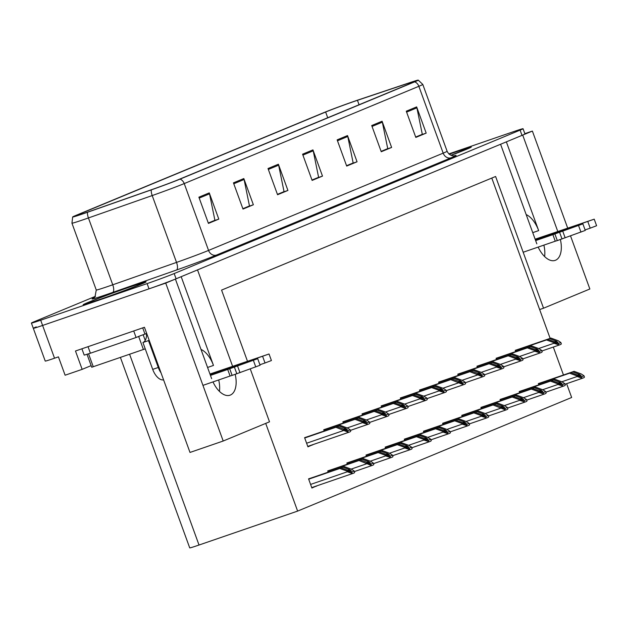 <?xml version="1.0" encoding="UTF-8"?>
<svg xmlns="http://www.w3.org/2000/svg" width="628" height="628" viewBox="0 0 628 628"><rect width="100%" height="100%" fill="white"/><g stroke="black" fill="none" stroke-linecap="round" stroke-linejoin="round"><path stroke-width="0.94" d="M506.356 141.857L538.659 230.609A22.325 11.956 71 0 0 526.17 214.58M181.178 276.681L213.481 365.433A22.325 11.956 71 0 0 200.991 349.404M538.165 247.094A22.325 11.956 71 0 0 555.152 260.385A22.325 11.956 71 0 0 555.521 260.243A22.325 11.956 71 0 0 560.396 239.566M543.879 245.124A22.325 11.956 -109 0 1 544.617 256.562M212.986 381.91A22.325 11.956 71 0 0 229.974 395.208A22.325 11.956 71 0 0 230.343 395.067A22.325 11.956 71 0 0 235.217 374.382M219.439 391.377A22.325 11.956 71 0 0 218.701 379.948M91.138 365.629L82.158 369.35L75.478 351.005L144.44 327.282L190.001 452.443L223.199 441.021L165.721 283.095L175.4 279.075L211.652 378.684M82.158 369.35L65.108 375.214L58.428 356.869L54.534 358.211L42.602 325.445L165.721 283.095M36.259 326.898A20.928 0.581 -20 0 0 33.308 328.303L45.232 361.069A20.928 0.581 -20 0 0 54.534 358.211M95.48 296.314L34.352 321.654A20.928 0.581 -20 0 0 31.4 323.059L33.308 328.303A20.928 0.581 -20 0 0 42.602 325.445L149.009 288.841A20.928 0.581 -20 0 0 176.091 278.793L522.009 135.373A20.928 0.581 -20 0 0 524.961 133.96L523.053 128.724A20.928 0.581 -20 0 0 513.759 131.582L448.847 153.907M567.657 228.011L532.379 131.071L524.851 133.662M247.432 361.131L221.574 290.097L495.602 176.484L543.542 308.207L589.857 288.998L570.53 235.9M557.758 231.418L522.7 135.083L532.379 131.071M232.58 366.234L197.522 269.907L500.579 144.259L536.83 243.86M250.274 368.942L269.514 421.82L223.199 441.021M265.707 423.398L297.625 511.098L199.021 545.025A20.928 0.581 160 0 1 189.727 547.883L120.403 357.426M297.625 511.098L571.653 397.485L566.629 383.684M563.465 374.995L553.299 347.064M550.136 338.374L491.787 178.069M543.542 308.207L539.64 309.549M428.422 429.56L423.46 431.232L423.908 432.464M466.714 413.679L461.753 415.351L462.208 416.584M485.868 405.743L480.907 407.407L481.354 408.647M505.014 397.807L500.053 399.471L500.5 400.711M524.16 389.862L519.199 391.534L519.654 392.767M447.568 421.624L442.607 423.288L443.054 424.528M409.275 437.496L404.306 439.168L404.762 440.401M390.121 445.44L385.16 447.105L385.608 448.345M370.975 453.377L366.014 455.049L366.462 456.281M351.829 461.321L346.868 462.985L347.315 464.218M332.675 469.257L327.714 470.921L328.169 472.162M313.529 477.194L308.568 478.866L311.904 488.035L316.693 485.891M543.314 381.926L538.353 383.59L538.8 384.831M424.45 388.371L419.488 390.035L419.936 391.275M462.742 372.49L457.781 374.162L458.236 375.395M481.896 364.554L476.935 366.218L477.382 367.459M501.042 356.61L496.081 358.282L496.528 359.514M443.596 380.435L438.634 382.099L439.082 383.331M405.296 396.307L400.334 397.979L400.79 399.212M386.149 404.251L381.188 405.916L381.636 407.148M367.003 412.188L362.042 413.852L362.489 415.092M347.857 420.124L342.888 421.796L343.343 423.029M328.703 428.068L323.742 429.733L324.189 430.973M309.557 436.005L304.596 437.669L307.932 446.846L312.72 444.703M520.188 348.673L515.227 350.346L515.674 351.578M307.822 446.539L312.775 444.844M311.794 487.736L316.748 486.033M98.047 300.184A33.488 0.934 -20 0 0 130.075 288.558A33.488 0.934 -20 0 0 146.104 281.846A33.488 0.934 -20 0 0 131.228 286.423A33.488 0.934 -20 0 0 99.2 298.049A33.488 0.934 -20 0 0 83.171 304.753A33.488 0.934 -20 0 0 98.047 300.184M451.045 155.328A33.488 0.934 -20 0 0 471.283 147.031A33.488 0.934 -20 0 0 456.407 151.599A33.488 0.934 -20 0 0 449.114 154.15M85.196 212.978A22.325 0.62 160 0 1 75.282 216.024A22.325 0.62 160 0 1 78.429 214.525L325.634 112.027A22.325 0.62 160 0 1 357.45 100.315L408.647 83.147A22.325 0.62 160 0 1 415.642 81.091A22.325 0.62 160 0 1 412.486 82.598L177.865 179.875A22.325 0.62 160 0 1 152.243 189.452L88.462 211.84A22.325 0.62 160 0 1 85.196 212.978M83.814 213.551A25.112 0.699 -20 0 0 87.488 212.272L151.269 189.884A25.112 0.699 -20 0 0 180.095 179.106L414.715 81.828A25.112 0.699 -20 0 0 418.24 80.117A25.112 0.699 -20 0 0 410.398 82.449L359.2 99.617A25.112 0.699 -20 0 0 323.404 112.797L76.208 215.286A25.112 0.699 -20 0 0 72.667 216.95A25.112 0.699 -20 0 0 83.814 213.551M33.308 328.303A20.928 0.581 -20 0 0 42.602 325.445L40.694 320.202L147.101 283.597A20.928 0.581 -20 0 0 174.184 273.549L520.102 130.129A20.928 0.581 -20 0 0 523.053 128.724M31.4 323.059A20.928 0.581 -20 0 0 40.694 320.202M382.083 121.235L391.621 147.447L381.251 151.748L371.713 125.537L382.083 121.235A5.581 4.71 -112.5 0 1 382.342 122.17L372.043 126.44M416.647 106.901L426.184 133.12L415.815 137.414L406.277 111.203L416.647 106.901A5.581 4.71 -112.5 0 1 416.906 107.835L406.606 112.114M278.385 164.23L287.93 190.441L277.56 194.735L268.015 168.524L278.385 164.23A5.581 4.71 -112.5 0 1 278.651 165.164L268.344 169.434M243.821 178.556L253.367 204.767L242.997 209.069L233.451 182.858L243.821 178.556A5.581 4.71 -112.5 0 1 244.088 179.49L233.781 183.761M209.257 192.89L218.803 219.101L208.433 223.403L198.888 197.184L209.257 192.89A5.581 4.71 -112.5 0 1 209.524 193.824L199.217 198.095M347.519 135.57L357.057 161.781L346.687 166.075L337.15 139.863L347.519 135.57A5.581 4.71 -112.5 0 1 347.779 136.496L337.479 140.774M312.948 149.896L322.494 176.107L312.124 180.409L302.586 154.198L312.948 149.896A5.581 4.71 -112.5 0 1 313.215 150.83L302.916 155.1M387.131 148.883L381.149 151.474M421.694 134.557L415.712 137.139M283.44 191.878L277.458 194.468M248.876 206.204L242.895 208.794M214.305 220.538L208.331 223.128M352.567 163.217L346.585 165.808M318.004 177.543L312.022 180.134M322.494 176.107L318.035 177.646M311.99 180.04L318.6 177.3L313.215 150.83M357.057 161.781L352.598 163.311M346.554 165.706L353.164 162.966L347.779 136.496M218.803 219.101L214.344 220.632M208.3 223.034L214.909 220.287L209.524 193.824M253.367 204.767L248.908 206.306M242.863 208.7L249.473 205.96L244.088 179.49M287.93 190.441L283.471 191.972M277.427 194.366L284.037 191.626L278.651 165.164M426.184 133.12L421.726 134.651M415.681 137.045L422.299 134.306L416.906 107.835M391.621 147.447L387.162 148.977M381.118 151.379L387.735 148.632L382.342 122.17M515.274 350.463L549.602 338.649L556.33 341.13L558.017 342.456M515.243 350.377L550.984 338.076L558.229 340.753L560.851 342.503L561.338 343.83A3.485 1.868 71 0 1 560.718 344.442L559.681 344.866A3.485 1.868 71 0 1 559.619 344.89A3.485 1.868 71 0 1 558.834 344.866L553.975 343.265L553.731 342.613L558.355 343.54L560.851 342.503M515.345 350.659L546.493 339.944L553.731 342.613M546.493 339.944L515.313 350.573M558.049 342.448L554.595 341.852L547.875 339.371M549.602 338.649L550.984 338.076M558.355 343.54L558.834 344.866M538.392 383.716L572.728 371.902L579.448 374.382L581.135 375.709M538.361 383.63L574.11 371.329L581.347 374.005L583.969 375.756L584.456 377.083A3.485 1.868 71 0 1 583.836 377.695L582.8 378.119A3.485 1.868 71 0 1 582.745 378.142A3.485 1.868 71 0 1 581.96 378.119L577.093 376.517L576.857 375.866L581.473 376.784L583.969 375.756M538.463 383.912L569.612 373.197L576.857 375.866M569.612 373.197L538.432 383.826M581.167 375.693L577.721 375.104L571.001 372.624M572.728 371.902L574.11 371.329M581.473 376.784L581.96 378.119M496.12 358.4L530.456 346.593L537.175 349.074L538.871 350.393M496.089 358.313L531.837 346.02L539.075 348.689L541.705 350.44L542.184 351.766A3.485 1.868 71 0 1 541.564 352.379L540.527 352.81A3.485 1.868 71 0 1 540.472 352.834A3.485 1.868 71 0 1 539.688 352.803L534.821 351.209L534.585 350.55L539.201 351.476L541.705 350.44M496.199 358.596L527.347 347.881L534.585 350.55M527.347 347.881L496.159 358.51M538.895 350.385L535.449 349.788L528.729 347.308M530.456 346.593L531.837 346.02M539.201 351.476L539.688 352.803M476.974 366.344L511.31 354.53L518.029 357.01L519.717 358.337M476.942 366.257L512.691 353.957L519.929 356.626L522.551 358.376L523.038 359.711A3.485 1.868 71 0 1 522.418 360.315L521.381 360.747A3.485 1.868 71 0 1 521.326 360.77A3.485 1.868 71 0 1 520.541 360.747L515.674 359.145L515.439 358.494L520.055 359.412L522.551 358.376M477.045 366.54L508.193 355.817L515.439 358.494M508.193 355.817L477.013 366.454M519.749 358.321L516.302 357.724L509.583 355.244M511.31 354.53L512.691 353.957M520.055 359.412L520.541 360.747M457.828 374.28L492.156 362.466L498.883 364.947L500.571 366.273M457.796 374.194L493.537 361.893L500.783 364.57L503.405 366.32L503.892 367.647A3.485 1.868 71 0 1 503.271 368.259L502.235 368.691A3.485 1.868 71 0 1 502.172 368.707A3.485 1.868 71 0 1 501.387 368.683L496.528 367.082L496.285 366.43L500.909 367.356L503.405 366.32M457.898 374.476L489.047 363.761L496.285 366.43M489.047 363.761L457.867 374.39M500.602 366.265L497.148 365.669L490.429 363.188M492.156 362.466L493.537 361.893M500.909 367.356L501.387 368.683M519.246 391.652L553.574 379.846L560.302 382.326L561.989 383.645M519.215 391.566L554.964 379.273L562.201 381.942L564.823 383.692L565.31 385.019A3.485 1.868 71 0 1 564.69 385.631L563.654 386.063A3.485 1.868 71 0 1 563.591 386.079A3.485 1.868 71 0 1 562.806 386.055L557.947 384.462L557.711 383.802L562.327 384.729L564.823 383.692M519.317 391.848L550.466 381.133L557.711 383.802M550.466 381.133L519.285 391.762M562.021 383.637L558.575 383.041L551.847 380.56M553.574 379.846L554.964 379.273M562.327 384.729L562.806 386.055M500.1 399.596L534.428 387.782L541.148 390.263L542.843 391.589M500.069 399.51L535.81 387.209L543.055 389.878L545.677 391.629L546.156 392.963A3.485 1.868 71 0 1 545.544 393.568L544.5 393.999A3.485 1.868 71 0 1 544.445 394.023A3.485 1.868 71 0 1 543.66 393.999L538.8 392.398L538.557 391.746L543.181 392.665L545.677 391.629M500.171 399.785L531.319 389.07L538.557 391.746M531.319 389.07L500.139 399.698M542.875 391.574L539.421 390.977L532.701 388.497M534.428 387.782L535.81 387.209M543.181 392.665L543.66 393.999M480.946 407.533L515.282 395.719L522.001 398.199L523.689 399.526M480.915 407.446L516.663 395.145L523.901 397.822L526.523 399.573L527.01 400.899A3.485 1.868 71 0 1 526.39 401.512L525.353 401.936A3.485 1.868 71 0 1 525.298 401.959A3.485 1.868 71 0 1 524.513 401.936L519.646 400.334L519.411 399.683L524.027 400.609L526.523 399.573M481.017 407.729L512.173 397.014L519.411 399.683M512.173 397.014L480.985 407.643M523.721 399.518L520.274 398.921L513.555 396.441M515.282 395.719L516.663 395.145M524.027 400.609L524.513 401.936M461.8 415.469L496.128 403.663L502.855 406.143L504.574 407.454L501.128 406.858L494.401 404.377L493.019 404.95L505.367 409.872A3.485 1.868 71 0 0 506.144 409.903A3.485 1.868 71 0 0 506.207 409.88L507.243 409.448A3.485 1.868 71 0 0 507.864 408.836L507.377 407.509L504.755 405.759L497.517 403.09L461.768 415.383M461.87 415.665L493.019 404.95M461.839 415.579L494.401 404.377M496.128 403.663L497.517 403.09M500.265 407.619L504.881 408.545L507.377 407.509M504.881 408.545L505.367 409.872M229.738 368.864L232.125 375.411L230.084 376.031L227.705 369.476L257.708 358.69L210.286 374.932M81.907 348.791L84.207 355.126L90.408 353.219L136.088 337.503L133.709 330.972M142.713 327.871L144.958 334.057L143.019 334.787M140.444 335.768L136.088 337.503M147.172 334.771L146.552 334.991L146.073 333.68L144.958 334.057M149.166 340.258A13.949 7.473 -109 0 1 148.498 340.604L142.933 342.519A13.949 7.473 71 0 0 146.552 334.991M142.933 342.519L152.706 369.39A13.949 7.473 71 0 0 163.586 379.869M148.498 340.604L158.28 367.474A13.949 7.473 71 0 0 161.043 372.891M210.129 374.5L269.035 353.996L209.956 374.021M262.645 356.429L265.024 362.984L271.422 360.543L269.035 353.996M265.024 362.984L259.914 364.742M230.084 376.031L202.946 385.364M210.459 375.411L227.705 369.476M232.125 375.411L260.094 365.245L257.708 358.69M236.842 373.809L234.456 367.254M239.982 372.671L237.596 366.116M554.924 234.04L557.303 240.595L555.27 241.207L552.883 234.652L582.886 223.866L535.464 240.108M535.307 239.676L594.214 219.172L535.135 239.197M587.824 221.606L590.21 228.16L596.6 225.727L594.214 219.172M590.21 228.16L585.092 229.919M555.27 241.207L523.179 252.244M535.637 240.587L552.883 234.652M557.303 240.595L585.272 230.421L582.886 223.866M562.021 238.985L559.634 232.439M565.161 237.847L562.782 231.3M98.219 300.106A33.135 0.926 160 0 1 83.5 304.635A33.135 0.926 160 0 1 99.357 298.002A33.135 0.926 160 0 1 131.056 286.494A33.135 0.926 160 0 1 145.774 281.972A33.135 0.926 160 0 1 129.918 288.605A33.135 0.926 160 0 1 98.219 300.106M138.639 336.404L143.153 334.732L145.225 340.407M87.033 354.349L91.727 367.239L145.241 348.862M449.122 154.158A33.135 0.926 160 0 1 456.234 151.67A33.135 0.926 160 0 1 470.953 147.148A33.135 0.926 160 0 1 451.03 155.32M438.682 382.216L473.01 370.41L479.729 372.891L481.456 374.202L478.002 373.605L471.283 371.124L469.901 371.697L482.241 376.619A3.485 1.868 71 0 0 483.026 376.651A3.485 1.868 71 0 0 483.081 376.627L484.117 376.196A3.485 1.868 71 0 0 484.738 375.583L484.259 374.257L481.637 372.506L474.391 369.837L438.65 382.13M438.752 382.413L469.901 371.697M438.721 382.326L471.283 371.124M473.01 370.41L474.391 369.837M477.139 374.374L481.755 375.293L484.259 374.257M481.755 375.293L482.241 376.619M419.528 390.161L453.863 378.346L460.583 380.827L462.271 382.154L458.856 381.541L452.136 379.061L450.747 379.634L463.095 384.564A3.485 1.868 71 0 0 463.88 384.587A3.485 1.868 71 0 0 463.935 384.564L464.971 384.132A3.485 1.868 71 0 0 465.591 383.527L465.105 382.193L462.483 380.45L455.245 377.773L419.496 390.074M419.598 390.357L450.747 379.634M419.567 390.271L452.136 379.061M453.863 378.346L455.245 377.773M457.993 382.311L462.608 383.229L465.105 382.193M462.608 383.229L463.095 384.564M400.381 398.097L434.709 386.291L441.437 388.771L443.125 390.09M400.35 398.011L436.099 385.718L443.337 388.387L445.959 390.137L446.445 391.464A3.485 1.868 71 0 1 445.825 392.076L444.789 392.508A3.485 1.868 71 0 1 444.726 392.524A3.485 1.868 71 0 1 443.949 392.5L439.082 390.906L438.846 390.247L443.462 391.173L445.959 390.137M400.452 398.293L431.601 387.578L438.846 390.247M431.601 387.578L400.421 398.207M443.156 390.082L439.71 389.486L432.982 387.005M434.709 386.291L436.099 385.718M443.462 391.173L443.949 392.5M442.654 423.413L476.982 411.599L483.701 414.08L485.397 415.406M442.622 423.327L478.363 411.026L485.609 413.695L488.231 415.446L488.71 416.78A3.485 1.868 71 0 1 488.097 417.385L487.061 417.816A3.485 1.868 71 0 1 486.998 417.84A3.485 1.868 71 0 1 486.213 417.816L481.354 416.215L481.111 415.563L485.734 416.482L488.231 415.446M442.724 423.61L473.873 412.886L481.111 415.563M473.873 412.886L442.693 423.523M485.428 415.391L481.974 414.794L475.255 412.313M476.982 411.599L478.363 411.026M485.734 416.482L486.213 417.816M423.5 431.35L457.836 419.535L464.555 422.016L466.251 423.343M423.468 431.263L459.217 418.962L466.455 421.639L469.085 423.39L469.563 424.716A3.485 1.868 71 0 1 468.943 425.329L467.907 425.753A3.485 1.868 71 0 1 467.852 425.776A3.485 1.868 71 0 1 467.067 425.753L462.2 424.151L461.965 423.5L466.58 424.426L469.085 423.39M423.57 431.546L454.727 420.831L461.965 423.5M454.727 420.831L423.539 431.46M466.274 423.335L462.828 422.738L456.109 420.258M457.836 419.535L459.217 418.962M466.58 424.426L467.067 425.753M404.354 439.286L438.689 427.48L445.409 429.96L447.097 431.279M404.322 439.2L440.071 426.907L447.309 429.576L449.931 431.326L450.417 432.653A3.485 1.868 71 0 1 449.797 433.265L448.761 433.697A3.485 1.868 71 0 1 448.706 433.72A3.485 1.868 71 0 1 447.921 433.689L443.054 432.095L442.819 431.436L447.434 432.362L449.931 431.326M404.424 439.482L435.573 428.767L442.819 431.436M435.573 428.767L404.393 439.396M447.128 431.271L443.682 430.675L436.955 428.194M438.689 427.48L440.071 426.907M447.434 432.362L447.921 433.689M381.235 406.041L415.563 394.227L422.283 396.708L423.979 398.026M381.204 405.947L416.945 393.654L424.19 396.323L426.812 398.074L427.291 399.4A3.485 1.868 71 0 1 426.679 400.012L425.635 400.444A3.485 1.868 71 0 1 425.58 400.468A3.485 1.868 71 0 1 424.795 400.436L419.936 398.843L419.692 398.191L424.316 399.11L426.812 398.074M381.306 406.23L412.455 395.514L419.692 398.191M412.455 395.514L381.274 406.143M424.01 398.019L420.556 397.422L413.836 394.941M415.563 394.227L416.945 393.654M424.316 399.11L424.795 400.436M362.081 413.978L396.417 402.163L403.137 404.644L404.832 405.971M362.05 413.891L397.799 401.59L405.036 404.267L407.658 406.01L408.145 407.344A3.485 1.868 71 0 1 407.525 407.957L406.489 408.381A3.485 1.868 71 0 1 406.434 408.404A3.485 1.868 71 0 1 405.649 408.381L400.782 406.779L400.546 406.128L405.162 407.046L407.658 406.01M362.152 414.174L393.309 403.459L400.546 406.128M393.309 403.459L362.121 414.088M404.856 405.955L401.41 405.358L394.69 402.886M396.417 402.163L397.799 401.59M405.162 407.046L405.649 408.381M342.935 421.914L377.271 410.108L383.991 412.588L385.678 413.907M342.904 421.828L378.653 409.535L385.89 412.204L388.512 413.954L388.999 415.281A3.485 1.868 71 0 1 388.379 415.893L387.343 416.325A3.485 1.868 71 0 1 387.288 416.34A3.485 1.868 71 0 1 386.503 416.317L381.636 414.723L381.4 414.064L386.016 414.99L388.512 413.954M343.006 422.11L374.155 411.395L381.4 414.064M374.155 411.395L342.974 422.024M385.71 413.899L382.264 413.303L375.536 410.822M377.271 410.108L378.653 409.535M386.016 414.99L386.503 416.317M323.789 429.858L358.117 418.044L364.837 420.525L366.532 421.851M323.758 429.772L359.499 417.471L366.744 420.14L369.366 421.89L369.845 423.225A3.485 1.868 71 0 1 369.233 423.829L368.196 424.261A3.485 1.868 71 0 1 368.134 424.285A3.485 1.868 71 0 1 367.349 424.253L362.489 422.66L362.246 422.008L366.87 422.927L369.366 421.89M323.86 430.047L355.008 419.331L362.246 422.008M355.008 419.331L323.828 429.96M366.564 421.835L363.11 421.239L356.39 418.758M358.117 418.044L359.499 417.471M366.87 422.927L367.349 424.253M304.635 437.795L338.971 425.98L345.69 428.461L347.386 429.788L343.963 429.183L337.244 426.702L335.862 427.275L348.202 432.197A3.485 1.868 71 0 0 348.987 432.221A3.485 1.868 71 0 0 349.042 432.197L350.079 431.774A3.485 1.868 71 0 0 350.699 431.161L350.22 429.835L347.59 428.084L340.352 425.407L304.604 437.708M304.706 437.991L335.862 427.275M304.674 437.904L337.244 426.702M338.971 425.98L340.352 425.407M343.1 429.945L347.716 430.863L350.22 429.835M347.716 430.863L348.202 432.197M385.207 447.23L419.535 435.416L426.263 437.897L427.951 439.223M385.176 447.144L420.917 434.843L428.163 437.512L430.784 439.262L431.271 440.597A3.485 1.868 71 0 1 430.651 441.201L429.615 441.633A3.485 1.868 71 0 1 429.552 441.657A3.485 1.868 71 0 1 428.767 441.633L423.908 440.032L423.665 439.38L428.288 440.299L430.784 439.262M385.278 447.426L416.427 436.703L423.665 439.38M416.427 436.703L385.247 447.34M427.982 439.208L424.528 438.611L417.808 436.13M419.535 435.416L420.917 434.843M428.288 440.299L428.767 441.633M366.053 455.167L400.389 443.352L407.109 445.833L408.804 447.16M366.022 455.08L401.771 442.779L409.016 445.456L411.638 447.207L412.117 448.533A3.485 1.868 71 0 1 411.497 449.146L410.461 449.577A3.485 1.868 71 0 1 410.406 449.593A3.485 1.868 71 0 1 409.621 449.57L404.754 447.968L404.518 447.317L409.134 448.243L411.638 447.207M366.132 455.363L397.281 444.648L404.518 447.317M397.281 444.648L366.093 455.276M408.828 447.152L405.382 446.555L398.662 444.075M400.389 443.352L401.771 442.779M409.134 448.243L409.621 449.57M346.907 463.103L381.243 451.296L387.963 453.777L389.65 455.096M346.876 463.017L382.625 450.723L389.862 453.392L392.484 455.143L392.971 456.47A3.485 1.868 71 0 1 392.351 457.082L391.315 457.514A3.485 1.868 71 0 1 391.26 457.537A3.485 1.868 71 0 1 390.475 457.506L385.608 455.912L385.372 455.261L389.988 456.179L392.484 455.143M346.978 463.299L378.127 452.584L385.372 455.261M378.127 452.584L346.946 463.213M389.682 455.088L386.236 454.491L379.516 452.011M381.243 451.296L382.625 450.723M389.988 456.179L390.475 457.506M327.761 471.047L362.089 459.233L368.817 461.713L370.504 463.04L367.082 462.428L360.362 459.947L358.981 460.52L371.321 465.45A3.485 1.868 71 0 0 372.106 465.474A3.485 1.868 71 0 0 372.169 465.45L373.205 465.018A3.485 1.868 71 0 0 373.825 464.414L373.338 463.079L370.716 461.337L363.471 458.66L327.73 470.961M327.832 471.243L358.981 460.52M327.8 471.157L360.362 459.947M362.089 459.233L363.471 458.66M366.218 463.197L370.842 464.116L373.338 463.079M370.842 464.116L371.321 465.45M308.615 478.983L342.943 467.177L349.663 469.658L351.358 470.976M308.584 478.897L344.325 466.604L351.57 469.273L354.192 471.024L354.671 472.35A3.485 1.868 71 0 1 354.059 472.963L353.014 473.394A3.485 1.868 71 0 1 352.96 473.41A3.485 1.868 71 0 1 352.175 473.386L347.315 471.793L347.072 471.133L351.688 472.06L354.192 471.024M308.686 479.18L339.834 468.464L347.072 471.133M339.834 468.464L308.654 479.093M351.39 470.969L347.936 470.372L341.216 467.891M342.943 467.177L344.325 466.604M351.688 472.06L352.175 473.386M538.659 230.609L532.748 232.643M213.481 365.433L207.57 367.466M199.021 545.025L129.596 354.263M78.429 214.525L78.657 215.153M414.715 81.828A6.979 5.888 67.5 0 1 418.852 86.303L184.232 183.58A27.907 0.777 160 0 1 152.204 195.559L88.422 217.947A27.907 0.777 160 0 1 84.34 219.368A27.907 0.777 160 0 1 71.945 223.176L96.272 290.018A27.907 0.777 -20 0 0 108.668 286.203A27.907 0.777 -20 0 0 112.75 284.79L176.531 262.402A27.907 0.777 -20 0 0 208.559 250.423L443.18 153.146A27.907 0.777 -20 0 0 447.12 151.269C449.946 157.118 455.802 155.72 454.452 155.752M87.488 212.272A6.979 2.661 -109.3 0 0 88.422 217.947L112.75 284.79A6.979 2.661 70.7 0 1 112.695 292.42A34.885 0.973 160 0 1 93.808 297.994M454.138 155.791A34.885 0.973 160 0 1 451.14 157.785L216.511 255.054A6.979 5.888 -112.5 0 1 208.559 250.423L184.232 183.58A6.979 5.888 -112.5 0 0 180.095 179.106M418.24 80.117L422.793 84.427A27.907 0.777 160 0 1 418.852 86.303L443.18 153.146A6.979 5.888 -112.5 0 0 451.14 157.785M216.511 255.054A34.885 0.973 160 0 1 176.476 270.032A6.979 2.661 70.7 0 0 176.531 262.402L152.204 195.559A6.979 2.661 -109.3 0 1 151.269 189.884M176.476 270.032L112.695 292.42M147.101 283.597L149.009 288.841M174.184 273.549L176.091 278.793M520.102 130.129L522.009 135.373M408.647 83.147L408.977 84.05M357.45 100.315L359.059 104.743M325.634 112.027L327.714 117.742M554.43 341.789L556.33 341.13M559.619 344.89L541.901 350.989L559.564 344.913M538.659 348.532L553.975 343.265M577.548 375.042L579.448 374.382M565.019 384.234L582.682 378.158M561.785 381.785L577.093 376.517M535.276 349.725L537.175 349.074M540.472 352.834L522.755 358.926L540.41 352.85M519.513 356.476L534.821 351.209M516.13 357.662L518.029 357.01M521.326 360.77L503.601 366.87L521.264 360.786M500.367 364.413L515.674 359.145M496.984 365.606L498.883 364.947M502.172 368.707L484.455 374.806L502.117 368.73M481.213 372.357L496.528 367.082M558.402 382.978L560.302 382.326M563.591 386.079L545.873 392.178L563.536 386.102M542.631 389.729L557.947 384.462M539.248 390.914L541.148 390.263M544.445 394.023L526.727 400.115L544.39 394.039M523.485 397.665L538.8 392.398M520.102 398.859L522.001 398.199M525.298 401.959L507.581 408.059L525.236 401.983M504.339 405.602L519.646 400.334M500.956 406.795L502.855 406.143M506.144 409.903L488.427 415.995L506.09 409.919M485.185 413.546L500.5 408.279M90.408 353.219L88.03 346.687M158.28 367.474L152.706 369.39M253.39 360.394L255.777 366.948M578.569 225.57L580.955 232.125M99.773 299.462A29.995 0.84 160 0 1 90.683 301.542A29.995 0.84 160 0 1 129.501 287.137A29.995 0.84 160 0 1 138.592 285.065A29.995 0.84 160 0 1 99.773 299.462M143.412 349.513L138.662 336.459M93.274 366.76L88.572 353.839M449.201 154.229A29.995 0.84 160 0 1 454.68 152.321A29.995 0.84 160 0 1 467.923 148.326A29.995 0.84 160 0 1 450.904 155.273L467.004 148.828M477.83 373.542L479.729 372.891M483.026 376.651L465.309 382.742L482.971 376.667M462.067 380.293L477.382 375.026M458.683 381.479L460.583 380.827M463.88 384.587L446.155 390.687L463.817 384.603M442.921 388.23L458.228 382.962M439.537 389.423L441.437 388.771M444.726 392.524L427.009 398.623L444.671 392.547M423.767 396.174L439.082 390.906M481.809 414.731L483.701 414.08M486.998 417.84L469.281 423.931L486.943 417.856M466.039 421.482L481.354 416.215M462.655 422.675L464.555 422.016M467.852 425.776L450.135 431.876L467.789 425.8M446.893 429.419L462.2 424.151M443.509 430.612L445.409 429.96M448.706 433.72L430.981 439.812L448.643 433.736M427.739 437.363L443.054 432.095M420.383 397.359L422.283 396.708M425.58 400.468L407.862 406.559L425.525 400.483M404.62 404.11L419.936 398.843M401.237 405.296L403.137 404.644M388.708 414.496L406.371 408.42M385.474 412.046L400.782 406.779M382.091 413.24L383.991 412.588M387.288 416.34L369.562 422.44L387.225 416.364M366.32 419.991L381.636 414.723M362.945 421.176L364.837 420.525M368.134 424.285L350.416 430.376L368.079 424.3M347.174 427.927L362.489 422.66M343.791 429.12L345.69 428.461M348.987 432.221L307.775 446.398L348.925 432.237M306.621 443.235L343.335 430.596M424.363 438.548L426.263 437.897M429.552 441.657L411.835 447.756L429.497 441.672M408.593 445.299L423.908 440.032M405.209 446.492L407.109 445.833M410.406 449.593L392.688 455.692L410.343 449.617M389.446 453.243L404.754 447.968M386.063 454.429L387.963 453.777M391.26 457.537L373.534 463.629L391.197 457.553M370.3 461.18L385.608 455.912M366.917 462.365L368.817 461.713M354.388 471.565L372.051 465.489M351.146 469.116L366.462 463.849M347.763 470.309L349.663 469.658M352.96 473.41L311.747 487.595L352.905 473.434M310.593 484.424L347.315 471.793M72.667 216.95L71.945 223.176M422.793 84.427L447.12 151.269M93.541 298.167L94.969 296.958L96.272 290.018M565.019 384.242L582.745 378.142M87.614 303.387L99.828 299.446C115.85 294.006 141.292 284.264 141.975 283.542L141.818 283.652M388.716 414.504L406.434 408.404M354.388 471.573L372.106 465.474"/></g></svg>
